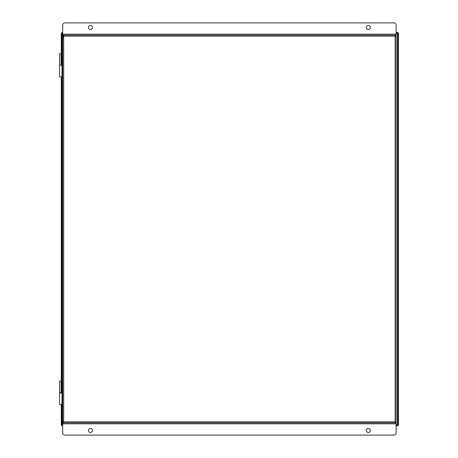 <?xml version="1.0" encoding="UTF-8"?>
<svg xmlns="http://www.w3.org/2000/svg" width="458" height="458" viewBox="0 0 458 458"><rect width="100%" height="100%" fill="white"/><g stroke="black" fill="none" stroke-linecap="round" stroke-linejoin="round"><path stroke-width="0.69" d="M62.672 36.165L63.662 35.174L63.662 36.165L62.672 36.165L62.672 421.835L396.136 421.835L395.849 422.528M390.348 35.174L395.145 35.174L395.145 36.165L63.662 36.165L63.668 422.826L62.672 421.835L62.672 422.826L396.136 422.826L396.136 422.528M396.136 34.184L396.136 25.213A2.313 2.313 0 0 0 393.817 22.9L64.984 22.9A2.313 2.313 0 0 0 62.672 25.213L62.672 34.184L396.136 34.184L396.136 421.835L395.145 422.826L395.145 36.165L396.136 36.165L395.145 35.174M63.668 422.826L395.145 422.826L62.672 422.826L62.672 432.787A2.313 2.313 0 0 0 64.984 435.1L393.817 435.1A2.313 2.313 0 0 0 396.136 432.787L396.136 423.816L62.672 423.816M62.672 51.41L62.116 51.41L62.116 53.729M62.672 59.517L62.116 59.517L62.116 61.83L62.672 61.83M62.672 73.412L62.116 73.412L62.116 75.725L62.672 75.725M62.672 378.8L62.116 378.8L62.116 381.113M62.672 386.907L62.116 386.907L62.116 389.22L62.672 389.22M62.672 400.802L62.116 400.802L62.116 403.114L62.672 403.114M62.672 40.27L62.952 35.472M396.136 35.174L62.672 35.174L62.672 35.472M62.672 35.174L62.672 34.184M90.461 25.505A2.027 2.027 0 0 0 88.434 27.532A2.027 2.027 0 0 0 90.461 29.558A2.027 2.027 0 0 0 92.482 27.532A2.027 2.027 0 0 0 90.461 25.505M368.346 25.505A2.027 2.027 0 0 0 366.326 27.532A2.027 2.027 0 0 0 368.346 29.558A2.027 2.027 0 0 0 370.373 27.532A2.027 2.027 0 0 0 368.346 25.505M395.145 422.826L396.136 422.826L396.136 423.816M368.346 432.495A2.027 2.027 0 0 0 370.373 430.468A2.027 2.027 0 0 0 368.346 428.442A2.027 2.027 0 0 0 366.326 430.468A2.027 2.027 0 0 0 368.346 432.495M90.461 432.495A2.027 2.027 0 0 0 92.482 430.468A2.027 2.027 0 0 0 90.461 428.442A2.027 2.027 0 0 0 88.434 430.468A2.027 2.027 0 0 0 90.461 432.495M61.475 79.784A2.897 2.084 180 0 1 61.429 79.274A2.937 2.937 0 0 0 61.424 79.303L61.429 79.303A2.903 2.015 180 0 0 61.475 79.784A2.903 2.015 0 0 0 61.424 80.264A2.937 2.937 0 0 0 61.939 81.495L62.345 81.495M61.429 79.274A2.937 2.937 0 0 1 61.939 78.072L61.939 81.495M62.672 78.049L61.939 78.072M61.109 65.305L61.584 65.305L61.584 53.729L59.551 53.729L59.551 65.305L61.109 65.305L61.109 53.729M62.672 53.729L61.584 53.729M62.672 76.887L61.973 76.887L61.973 53.729M61.109 392.695L61.584 392.695L61.584 381.113L59.551 381.113L59.551 392.695L61.109 392.695L61.109 381.113M62.672 381.113L61.584 381.113M61.973 392.993L59.551 392.993L59.551 404.569L62.672 404.569L61.973 404.271L61.973 381.113M61.584 54.582L61.973 54.582L61.584 54.004M61.973 65.305L59.551 65.305L59.551 76.887L61.973 76.887L61.973 78.072M61.584 382.27L61.973 382.27L61.584 381.691M396.136 424.818L397.756 425.116L397.458 424.818L397.458 33.468L397.756 33.176L396.136 33.468M61.973 404.569L61.973 425.116L62.271 424.818L61.973 425.116L62.672 425.116M61.28 53.729L61.28 33.176L62.271 33.468L61.979 33.171L61.973 52.567M61.28 76.887L61.28 381.113M61.28 404.569L61.28 425.116L61.973 425.116L61.979 425.808L62.672 425.808M61.973 81.495L61.973 380.255M396.136 425.116L397.756 425.116L397.756 425.808L396.136 425.808M396.136 33.171L397.756 33.171L397.756 32.478L396.136 32.478M62.672 32.478L61.979 32.478L61.979 33.171L62.672 33.171M398.449 425.116L398.449 33.176L397.756 33.176L397.756 425.116L398.449 425.116M395.849 35.472L396.136 35.472M62.672 33.468L62.271 33.468L62.271 51.41M62.271 76.887L62.271 78.072M62.271 81.495L62.271 378.8M62.271 404.569L62.271 424.818L62.672 424.818M62.672 81.518L62.345 81.518M60.238 392.993L60.238 392.695"/></g></svg>
